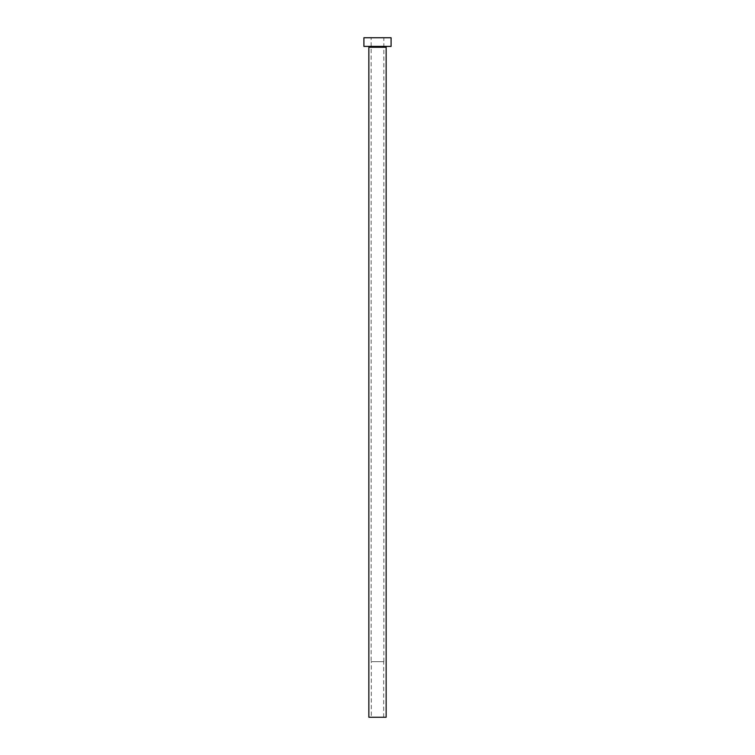 <?xml version="1.0" encoding="UTF-8"?>
<svg xmlns="http://www.w3.org/2000/svg" width="755" height="755" viewBox="0 0 755 755"><rect width="100%" height="100%" fill="white"/><g stroke="black" fill="none" stroke-linecap="round" stroke-linejoin="round"><path stroke-width="0.57" stroke-dasharray="3.77 2.83" d="M371.318 717.25L383.682 717.25L371.318 717.25L371.318 661.654L383.682 661.654L371.318 661.654M383.682 717.25L383.682 661.654M371.139 661.654L383.861 661.654L371.139 661.654L371.139 37.75L383.861 37.75L371.139 37.75M383.861 661.654L383.861 37.75M387.013 46.395L367.987 46.395L387.013 46.395M363.91 46.395L391.09 46.395M363.91 37.75L391.09 37.75M368.855 717.25L386.145 717.25M368.855 47.263L386.145 47.263"/><path stroke-width="1.13" d="M386.145 47.263L368.855 47.263L368.855 717.25L386.145 717.25L386.145 47.263A0.868 0.868 0 0 1 387.013 46.395M368.855 47.263A0.868 0.868 0 0 0 367.987 46.395M391.09 46.395L363.91 46.395L363.91 37.75L391.09 37.75L391.09 46.395"/></g></svg>
